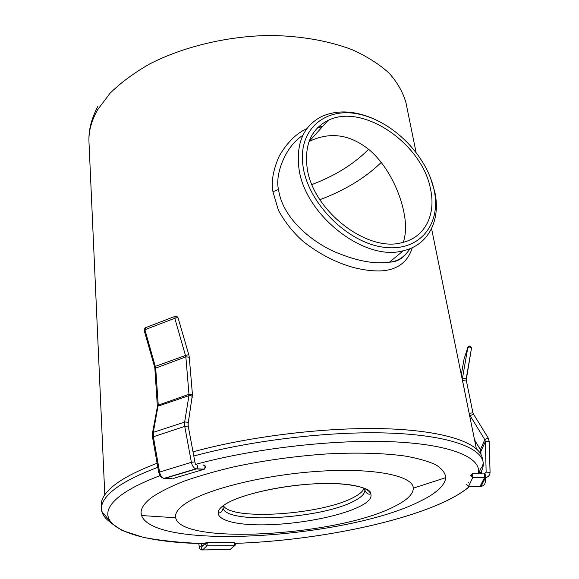<?xml version="1.0" encoding="UTF-8"?>
<svg xmlns="http://www.w3.org/2000/svg" width="579" height="579" viewBox="0 0 579 579"><rect width="100%" height="100%" fill="white"/><g stroke="black" fill="none" stroke-linecap="round" stroke-linejoin="round"><path stroke-width="0.87" d="M306.884 128.661C296.434 133.322 287.242 142.398 279.302 155.896C273.165 169.821 271.044 181.755 272.955 191.7L278.434 210.38C285.215 222.604 293.625 233.091 303.649 241.834C323.907 257.416 340.51 263.829 353.921 267.628C364.784 270.321 374.475 271.37 383.001 270.769C394.277 269.698 407.269 264.458 412.277 247.66M157.104 463.272C136.724 471.002 121.88 478.768 112.572 486.577C104.705 493.265 100.949 499.482 101.296 505.243L101.455 508.927M193.01 451.823C250.678 436.016 328.582 426.788 386.873 428.793C445.265 430.805 479.173 442.928 482.235 457.794L482.3 458.134M151.814 497.368C159.811 491.955 170.508 486.577 183.919 481.221C198.749 475.989 215.576 471.161 234.394 466.739C264.263 460.428 294.964 456.165 326.498 453.958C356.946 452.344 384.159 453.133 405.358 456.086C418.313 458.409 428.576 461.376 436.146 464.966C442.103 468.845 445.316 473.072 445.794 477.646C444.824 485.709 435.857 493.778 418.885 501.848C346.068 538.354 154.499 550.752 141.58 515.542C139.72 510.063 143.129 504.005 151.814 497.368M175.654 517.764C174.757 513.515 177.898 508.876 185.085 503.846C205.371 489.487 264.219 474.708 319.47 471.241C374.794 467.687 413.182 475.837 413.305 488.162C413.29 494.242 406.784 500.444 393.807 506.77C337.622 535.807 181.126 545.541 175.654 517.764L141.58 515.542M223.371 505.583C231.05 521.078 323.169 514.63 354.037 497.137C359.776 494.097 363.134 491.101 364.111 488.148M302.853 135.341C284.723 146.726 274.743 175.799 278.535 189.471C283.088 222.394 319.557 246.386 338.766 253.45C358.481 261.361 375.387 264.263 389.472 262.164C397.831 261.418 404.685 256.91 410.019 248.637M322.966 126.077L317.799 127.568M430.429 177.623L434.815 192.011C440.952 219.904 428.663 245.098 403.36 250.707C364.517 262.106 303.772 214.389 298.815 167.367C296.18 142.745 303.772 125.802 321.598 116.538C337.021 109.692 354.478 110.495 373.969 118.941M303.041 166.245C297.577 129.479 325.253 106.522 359.248 114.229C393.206 121.445 427.012 155.758 434.112 190.115C441.705 224.507 419.225 252.538 383.066 247.161C346.995 242.333 307.963 202.925 303.041 166.245M307.036 166.969C304.532 144.337 311.524 128.828 328.025 120.446C362.765 102.649 422.663 143.997 430.61 189.478C436.096 214.65 425.073 237.26 402.499 242.485C367.26 253.168 311.748 209.859 307.036 166.969M328.025 120.446L309.106 141.486C329.994 131.404 350.157 134.285 369.612 150.12C388.075 166.064 400.118 192.467 403.983 212.775C406.255 224.073 406.038 233.902 403.331 242.275M206.768 542.523L233.858 542.407L235.667 543.79L234.184 542.407M234.698 543.449L234.278 545.686L230.21 549.485L228.958 549.717M207.253 543.58L206.457 542.523L205.878 542.689L205.046 544.231L206.833 545.845L207.253 543.58L205.046 544.231M195.608 464.532C198.004 465.075 198.373 466.493 196.694 468.795L204.336 469.164L205.806 466.725L205.407 466.587L203.996 469.308L204.553 469.077M172.853 478.58L203.996 469.308L196.353 468.939L164.552 478.457L163.379 478.297M144.099 330.196L144.916 329.719L145.539 327.613M171.5 478.688L163.995 478.377C161.809 477.566 160.332 475.431 159.558 471.965L153.348 436.573L153.305 432.339L158.233 404.779L155.657 367.737L144.916 329.719L174.778 318.262L177.985 317.582L188.783 354.652M177.623 317.516L175.35 316.148L174.778 318.262L185.859 356.845L154.861 368.418L157.379 406.791M468.476 486.317L466.623 484.551M468.035 482.633L468.418 482.604M470.741 475.547L472.934 475.077L472.609 473.68L470.741 475.547L472.782 477.487L468.592 486.302L479.962 486.541L484.5 477.726C484.768 475.858 484.703 474.585 484.305 473.919L472.725 473.68M466.175 379.867L466.196 378.767L462.491 378.101L467.854 347.32L469.902 347.009L470.01 345.924L468.346 346.445L467.854 347.32L464.141 358.857M469.902 347.009L471.501 348.08M464.003 359.32L461.304 374.743M416.011 152.118L405.988 102.838C403.085 92.495 397.498 82.638 389.24 73.258C379.433 64.327 367.129 56.503 352.329 49.772C328.546 40.675 299.509 35.623 268.128 35.464C225.926 36.412 182.921 46.885 149.708 63.936C133.981 72.925 120.743 82.717 109.981 93.32L97.692 109.655C91.352 120.787 88.449 131.672 88.992 142.325C88.515 132.345 90.252 120.758 98.112 105.935M405.988 102.838L406.111 103.46M157.814 467.34C137.18 475.07 122.162 482.828 112.767 490.623C104.886 497.245 101.122 503.404 101.463 509.1C101.803 513.986 104.77 518.343 110.365 522.171M159.963 475.692C141.392 482.727 127.727 489.769 118.963 496.818C84.563 524.639 134.256 542.798 204.923 543.623M469.714 486.338C463.482 491.766 454.747 497.071 443.514 502.261C394.835 524.683 309.041 540.895 235.537 543.37C309.02 540.887 394.806 524.683 443.449 502.254C454.631 497.1 463.338 491.795 469.583 486.338M478.29 473.796C482.191 458.3 453.219 444.795 394.979 441.886C336.913 438.962 254.811 448.182 195.297 464.459M225.036 504.403C207.13 515.889 225.824 524.842 260.369 524.856C294.74 525.023 339.337 516.866 360.08 506.292C381.308 495.762 371.356 484.5 333.424 483.545C295.731 482.423 242.348 492.903 225.036 504.403M223.204 505.706L223.053 507.399C223.385 524.769 322.047 519.11 354.58 500.77C361.832 496.948 365.255 493.272 364.85 489.733L364.307 488.22M479.853 473.825C482.777 469.634 483.827 465.552 483.009 461.579C479.991 446.894 446.148 434.959 387.792 433.034C329.538 431.123 251.604 440.322 193.784 456.006M272.955 191.7L278.535 189.471M381.264 162.366L380.085 163.524C364.365 178.462 344.302 190.52 319.897 199.697M311.965 184.542C334.582 175.944 353.024 164.624 367.289 150.569L368.577 149.252M201.716 549.941L230.21 549.485L231.354 548.747M205.132 543.42L201.955 546.547C200.66 547.886 200.978 548.928 202.903 549.688L206.833 545.845L234.278 545.686L235.356 545.078M201.984 546.518L201.224 543.558M235.667 543.79L234.705 545.613L229.899 549.71L202.599 549.92C200.624 550.151 199.509 549.015 199.248 546.518L202.99 545.534M192.351 397.237L192.38 397.056C191.96 395.833 190.817 395.363 188.942 395.66L184.636 422.127L184.744 426.405L191.381 462.303C192.192 465.82 193.661 468.006 195.803 468.852L163.995 478.377C158.002 476.068 160.108 474.809 158.697 472.377L152.509 437.058M188.124 423.683L188.153 423.517C187.719 422.308 186.547 421.838 184.636 422.127L153.305 432.339L152.472 433.172L152.509 437.036L184.744 426.405L188.218 426.057L188.153 423.517L192.445 394.61L188.978 394.321L188.942 395.66L158.168 406.103L157.35 406.95L152.501 433.005M195.427 464.503L194.877 461.876L191.381 462.303L158.697 472.377M203.251 464.944L205.407 466.587M192.445 394.61L189.268 357.192L185.859 356.845L188.978 394.321L157.423 405.423M189.268 357.192L188.79 354.666L185.591 355.426L155.404 366.341L154.557 366.746L154.861 368.418M480.946 454.341L480.338 449.434L474.57 439.946M488.097 437.977L484.811 439.664L480.425 449.586M490.044 472.167L489.241 441.603L485.376 441.531L480.881 451.396M481.33 471.415L481.388 473.854L481.344 471.386M485.18 474.02L485.274 477.697M485.282 478.088L485.361 481.272C485.231 484.109 483.755 485.846 480.939 486.483L479.839 486.555M472.934 475.077L472.782 477.487L485.506 477.661C488.401 477.016 489.914 475.229 490.051 472.319L486.143 472.131L484.435 473.919M469.822 416.605L470.155 415.736L484.811 439.664L485.376 441.531L486.143 472.131M473.419 414.086L470.155 415.736L469.207 413.348L472.949 412.784L473.398 413.934M472.942 412.892L466.218 379.954L462.527 380.526L469.178 413.435M466.211 380.07L471.509 348.051M462.498 380.62L462.491 378.101L462.18 379.042M476.365 448.761L431.572 228.611M104.792 494.777L88.992 142.325M101.463 509.1C101.658 511.539 102.881 513.602 105.132 515.288L111.342 523.235L122.183 530.509L143.433 537.377C161.266 540.757 181.755 542.849 204.908 543.638M413.305 488.162L445.794 477.646M364.64 488.365L364.85 489.733C365.371 493.033 369.778 495.704 370.574 493.221C371.24 488.285 348.211 481.619 312.602 483.95C277.652 485.94 239.424 495.067 225.101 504.403C220.765 507.161 218.507 509.759 218.319 512.191C219.745 514.398 223.342 510.729 223.053 507.399M223.045 507.32L222.915 505.923M478.79 473.803C480.056 469.822 481.113 467.586 481.938 467.094C482.98 465.053 483.335 463.214 483.009 461.579L482.235 457.794M403.36 250.707L389.472 262.164C397.809 262.026 404.583 257.546 409.794 248.724M322.546 126.54L317.466 127.908M198.763 543.486L199.248 546.518M194.877 461.861L188.218 426.057M205.806 466.71L204.496 465.118M145.72 327.62L174.901 316.402M145.09 327.844L144.091 330.168L154.557 366.746M177.977 317.553L176.559 316.199M480.867 451.302L480.317 449.514L474.606 440.112M480.932 454.312L480.867 451.345M488.119 437.883L489.241 441.603L490.066 472.225C489.935 475.149 488.415 476.966 485.506 477.661L480.939 486.483L468.585 486.317L466.602 484.493M488.09 437.84L473.434 413.985M466.196 378.767L471.523 347.957L470.047 345.931"/></g></svg>
